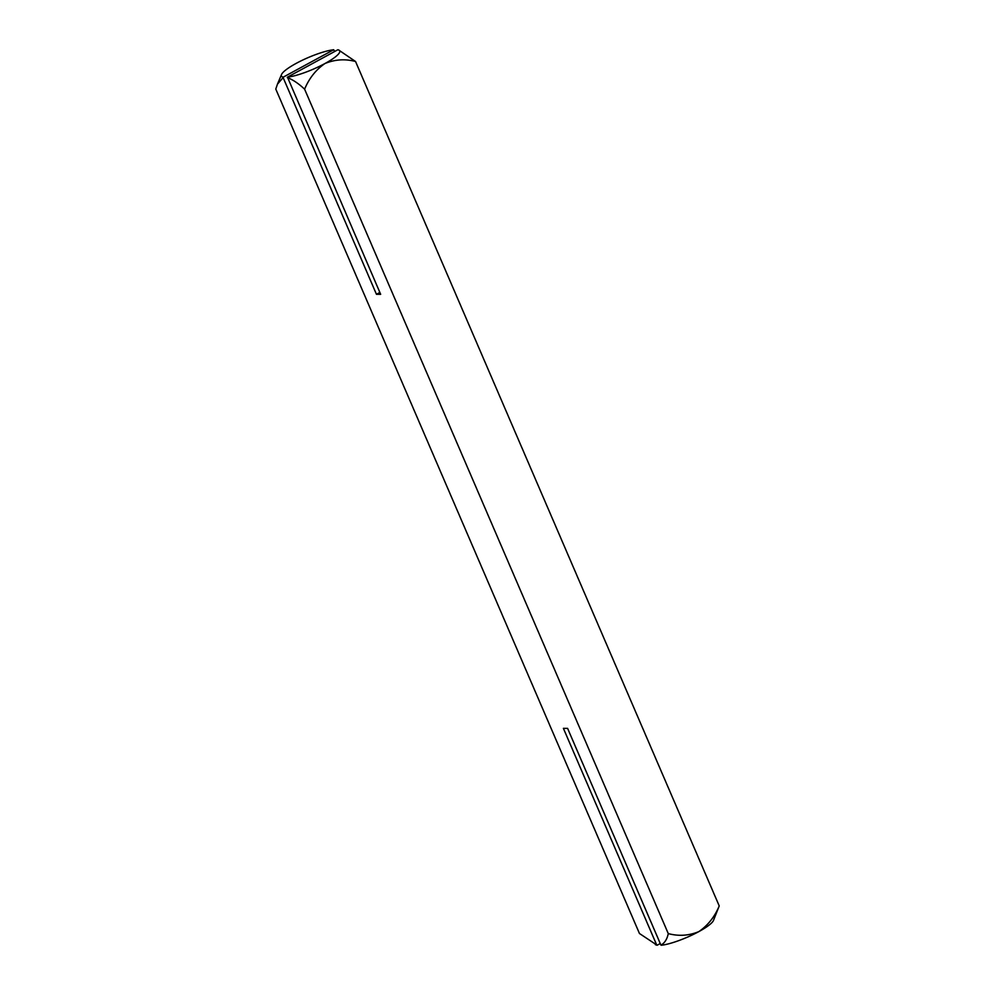 <?xml version="1.0" encoding="UTF-8"?>
<svg xmlns="http://www.w3.org/2000/svg" width="995" height="995" viewBox="0 0 995 995"><rect width="100%" height="100%" fill="white"/><g stroke="black" fill="none" stroke-linecap="round" stroke-linejoin="round"><path stroke-width="1.49" d="M287.468 77.15L337.865 49.762A31.753 6.331 156.7 0 1 338.611 49.974A31.753 6.331 156.7 0 1 324.979 63.506A31.753 6.331 156.7 0 1 287.468 77.15L380.662 294.321L376.458 294.309L283.127 77.585L277.468 84.14L275.777 89.065L639.449 933.497L657.135 945.238A31.753 6.331 156.7 0 1 656.389 945.026L655.357 944.641M338.611 49.974L355.551 61.503L719.223 905.935C714.721 916.793 707.93 925.35 698.851 931.606C688.938 935.71 678.739 936.382 668.279 933.608C667.073 939.292 664.623 943.123 660.929 945.101L567.598 728.377L563.394 728.352L656.737 945.076M660.929 945.101L661.327 945.25A31.753 6.331 156.7 0 0 698.851 931.606A31.753 6.331 156.7 0 0 713.49 920.437L719.223 905.935M283.127 77.585L283.264 77.137A31.753 6.331 156.7 0 1 281.51 74.563A31.753 6.331 156.7 0 1 296.149 63.394A31.753 6.331 156.7 0 1 333.673 49.75L334.743 51.466M355.551 61.503C345.178 58.73 334.992 59.401 324.979 63.506C315.962 69.687 309.171 78.244 304.607 89.177L668.279 933.608M304.607 89.177C298.5 83.468 292.741 79.612 287.331 77.598M333.673 49.75L283.264 77.137M379.854 292.455L376.458 294.309M660.257 943.534L657.135 945.238M281.51 74.563L277.468 84.14"/></g></svg>
